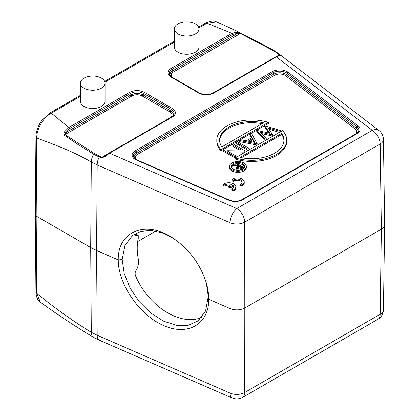 <?xml version="1.0" encoding="UTF-8"?>
<svg xmlns="http://www.w3.org/2000/svg" width="420" height="420" viewBox="0 0 420 420"><rect width="100%" height="100%" fill="white"/><g stroke="black" fill="none" stroke-linecap="round" stroke-linejoin="round"><path stroke-width="0.63" d="M177.991 33.926A12.306 7.103 0 0 0 191.405 35.464A12.306 7.103 0 0 0 199.001 28.901A12.306 7.103 0 0 0 195.4 23.877A12.306 7.103 0 0 0 181.986 22.334A12.306 7.103 0 0 0 174.389 28.901A12.306 7.103 0 0 0 177.991 33.926M174.389 28.901L174.389 47.171A12.306 7.103 0 0 0 186.695 54.275A12.306 7.103 0 0 0 199.001 47.171L199.001 28.901M101.446 78.115A12.306 7.103 0 0 0 88.032 76.577A12.306 7.103 0 0 0 80.435 83.139A12.306 7.103 0 0 0 92.746 90.248A12.306 7.103 0 0 0 105.052 83.139A12.306 7.103 0 0 0 101.446 78.115M80.435 83.139L80.435 101.414A12.306 7.103 0 0 0 92.746 108.517A12.306 7.103 0 0 0 105.052 101.414L105.052 83.139M231.824 179.382L233.315 180.243A4.893 2.825 180 0 1 238.781 179.256A4.893 2.825 180 0 1 242.13 181.934A4.893 2.825 180 0 1 240.167 184.202L241.663 185.062A6.993 4.037 0 0 0 244.23 181.934A6.993 4.037 0 0 0 239.584 178.133A6.993 4.037 0 0 0 231.824 179.382L231.824 180.521L233.315 181.388A4.893 2.825 180 0 1 238.303 180.322A4.893 2.825 180 0 1 242.03 182.506M241.663 185.062L241.663 186.202A6.993 4.037 0 0 0 244.23 183.078L244.23 181.934M240.167 184.202L240.167 185.341L241.663 186.202M233.315 180.243L233.315 181.388M231.467 184.411L228.585 186.076L230.066 186.931L232.953 185.267A4.893 2.825 180 0 1 233.725 186.79A4.893 2.825 180 0 1 231.761 189.053L233.258 189.913A6.993 4.037 0 0 0 235.825 186.79A6.993 4.037 0 0 0 231.178 182.989A6.993 4.037 0 0 0 223.414 184.233L224.91 185.099A4.893 2.825 180 0 1 231.467 184.411M224.91 185.099L224.91 186.239A4.893 2.825 180 0 1 230.097 185.199M223.414 184.233L223.414 185.378L224.91 186.239M233.258 189.913L233.258 191.058A6.993 4.037 0 0 0 235.825 187.929L235.825 186.79M231.761 189.053L231.761 190.197L233.258 191.058M232.953 185.267L232.953 186.407A4.893 2.825 180 0 1 233.625 187.362M230.066 186.931L230.066 188.076L232.953 186.407M228.585 186.076L228.585 187.215L230.066 188.076M173.197 238.256L162.01 232.78L151.037 230.454L141.005 231.336L132.599 235.431L124.934 245.485L122.162 259.586L124.231 273.614L130.069 288.02L139.115 301.497L150.575 312.853L163.364 321.101L176.305 325.337L188.249 325.285L198.088 320.911L205.585 310.973L208.163 297.008M198.886 27.914L207.044 23.205L231.856 33.343L237.164 32.141L240.812 33.264L257.549 41.57L273.551 50.316A52.6 30.366 0 0 1 278.355 53.503L280.108 54.847C280.802 55.346 280.791 55.566 280.082 55.503L276.402 56.905L372.251 130.342L236.806 208.546A11.188 6.458 60 0 1 244.713 222.164L244.802 308.018C240.167 310.28 235.289 310.48 230.155 308.606L208.714 299.281L206.288 282.954M135.219 235.405L136.033 235.798L135.177 235.972L135.629 234.675A53.844 35.112 52.5 0 1 137.078 232.733M136.033 235.798L137.429 235.247L138.243 235.567L138.233 238.602C136.873 244.529 136.873 251.228 138.233 258.704C138.962 263.141 138.227 267.089 136.033 270.548C134.983 272.171 134.852 273.998 135.629 276.024A53.844 35.112 52.5 0 0 201.789 317.315M243.857 162.965A8.389 4.846 180 0 1 246.314 166.388A8.389 4.846 180 0 1 237.925 171.234A8.389 4.846 180 0 1 229.53 166.388A8.389 4.846 180 0 1 234.712 161.915A8.389 4.846 180 0 1 243.857 162.965M229.53 166.388L229.53 167.533A8.389 4.846 0 0 0 231.987 170.956A8.389 4.846 0 0 0 241.133 172.006A8.389 4.846 0 0 0 246.314 167.533L246.314 166.388M242.671 163.648A6.715 3.875 0 0 0 235.352 162.808A6.715 3.875 0 0 0 231.21 166.388A6.715 3.875 0 0 0 237.925 170.263A6.715 3.875 0 0 0 244.634 166.388A6.715 3.875 0 0 0 242.671 163.648M244.561 166.96A6.715 3.875 0 0 0 242.671 164.792A6.715 3.875 0 0 0 237.253 163.674M235.767 163.858A6.715 3.875 0 0 0 231.992 165.711M231.95 165.758A6.715 3.875 0 0 0 231.284 166.96M155.831 231.095L137.666 241.584M40.32 302.148L36.761 293.375A2.798 1.628 179.6 0 1 35.941 292.231C36.414 297.56 37.873 300.867 40.325 302.153M122.157 259.581L118.241 259.917L96.584 250.493L90.694 247.538L36.178 216.064L35.359 214.93L35.941 136.936A2.798 1.601 -179.6 0 0 36.761 138.08C36.456 129.166 43.355 117.275 51.235 113.159A2.798 1.617 -120 0 0 49.833 113.022L42.116 120.136C39.884 122.651 35.669 131.129 35.941 136.936M205.643 23.069C210.488 20.743 214.127 20.328 216.557 21.829L207.044 23.205A2.798 1.617 -120 0 0 205.643 23.069L198.613 27.127M93.665 337.37L94.442 337.811L93.665 337.37C92.075 336.331 91.287 334.64 91.292 332.299C73.133 321.221 54.952 308.248 36.761 293.375L36.178 216.064L36.761 138.08C55.382 144.874 73.28 151.599 91.292 161.989C91.287 159.653 92.075 157.048 93.665 154.172L78.561 144.895L64.286 135.188C63.604 134.19 63.677 133.072 64.523 131.812L68.791 127.486L51.235 113.159L80.435 96.301M94.442 337.811L99.204 340.153A11.188 5.497 -66.5 0 1 97.183 335.255L91.292 332.299L90.694 247.538L91.292 161.989L97.183 164.945L230.071 222.758A11.188 5.497 -66.5 0 1 236.806 208.546L109.604 153.206A1.397 0.809 -120 0 0 108.906 153.132L171.533 116.975A1.397 0.809 60 0 1 172.232 117.044A10.6 6.116 0 0 0 172.232 108.392L144.543 92.405A10.6 6.116 0 0 0 129.554 92.405L68.791 127.486A1.397 0.809 -120 0 1 69.652 128.552L130.41 93.471A1.397 0.809 -120 0 0 129.554 92.405M64.286 135.182L64.948 134.626L65.867 132.536A1.397 0.567 -150.6 0 0 64.523 131.812M172.232 117.044L109.604 153.206L104.916 156.634L101.519 157.957L99.204 156.949A52.6 30.366 180 0 1 93.665 154.172L94.358 153.447L64.664 134.431M276.402 56.905A1.397 0.809 -120 0 0 275.704 56.831L213.071 92.993A1.397 0.809 60 0 1 213.77 93.061L276.402 56.905M171.948 77.154A1.397 0.809 120 0 0 171.791 77.007L170.016 75.532A9.387 5.418 180 0 1 171.948 69.489L232.712 34.409A1.397 0.809 -120 0 0 231.856 33.343L171.092 68.423A10.6 6.116 0 0 0 171.092 77.075L198.781 93.061A10.6 6.116 0 0 0 213.77 93.061M239.93 33.243L272.864 50.39L273.672 50.384M240.817 33.264L173.376 72.025A7.366 4.253 0 0 0 172.447 77.385M237.164 32.141A1.397 0.851 95.9 0 1 237.636 33.364L240.266 33.406M99.267 340.179A1.397 0.688 -66.5 0 1 99.236 340.169A1.397 0.688 -66.5 0 1 99.204 340.153L232.339 398.087A11.188 5.497 -66.5 0 1 230.071 393.068L97.183 335.255L96.584 250.493L97.183 164.945A11.188 5.497 113.5 0 1 99.204 156.949A1.397 0.688 113.5 0 1 99.792 156.172L102.107 157.18L106.859 154.434M118.235 259.917C117.674 231.604 145.309 220.038 171.938 237.442C188.559 248.441 199.967 263.44 206.167 282.445C207.895 288.283 208.745 293.895 208.724 299.281C209.055 323.983 187.982 336.331 163.774 325.621C139.571 315.273 118.225 284.466 118.246 259.917M101.519 157.957A1.397 0.688 -66.5 0 1 102.107 157.18L104.486 156.182L103.74 156.707M104.916 156.634L104.486 156.182L108.906 153.132M384.641 224.679L383.439 309.787A11.188 6.468 -179.2 0 1 380.163 314.276L381.365 229.168L380.163 143.966L244.713 222.164A11.188 6.353 -0.1 0 1 230.071 222.758L230.071 393.068A11.188 6.562 -179.9 0 0 244.713 392.474A11.188 6.458 60 0 1 242.398 397.519L377.848 319.321A11.188 6.458 -120 0 0 380.163 314.276L244.713 392.474L244.802 308.018L381.365 229.168C383.476 227.913 384.568 226.406 384.641 224.658L384.641 224.548M280.082 55.503A1.397 1.281 -99.4 0 0 279.284 55.351L275.699 56.837M280.108 54.847A1.397 0.913 127.5 0 0 279.332 54.863L279.158 55.435M280.371 131.607L280.371 130.463L279.106 131.192L279.106 132.337L280.371 131.607M279.106 131.192L267.913 127.754L272.758 134.857L272.596 136.096L272.596 134.951L260.311 132.148L266.254 138.611L266.254 139.755L264.999 140.48L264.999 139.335L256.772 130.384L256.772 131.528L264.999 140.48M268.9 129.197L279.106 132.337M261.639 133.591L272.596 136.096M266.254 138.611L264.999 139.335M256.772 130.384L269.792 133.229L264.726 125.79L264.726 126.934L268.873 133.019M264.726 125.79L280.371 130.463M257.093 145.047L257.093 143.903L239.29 140.48L239.29 141.619L257.093 145.047L257.093 143.903M239.29 140.48L240.629 139.703L246.335 140.8L251.969 137.55L250.115 134.227L250.115 135.371L251.486 137.828M250.115 134.227L251.459 133.45L257.24 143.813M223.01 149.877L241.154 149.987L231.987 144.695L233.205 143.992L245.07 150.843L244.813 152.135L244.813 150.99L226.905 150.717L236.093 156.025L236.093 157.169L234.875 157.868L234.875 156.728L223.01 149.877L223.01 151.016L234.875 157.868M228.937 151.893L244.813 152.135M236.093 156.025L234.875 156.728M231.987 144.695L231.987 145.834L239.122 149.956M249.181 149.615L249.181 148.47L247.963 149.173L247.963 150.318L249.181 149.615M247.963 149.173L236.093 142.322L236.093 143.462L247.963 150.318M236.093 142.322L237.31 141.619L249.181 148.47M220.972 150.827L220.972 149.683A34.965 20.186 180 0 1 216.804 140.123A34.965 20.186 180 0 1 268.322 122.346L268.322 123.485L220.972 150.827A34.965 20.186 0 0 1 216.804 141.267L216.804 140.123M220.972 149.683L268.322 122.346M235.21 157.904L282.566 130.567A34.965 20.186 180 0 1 286.734 140.123A34.965 20.186 180 0 1 235.21 157.904L235.21 159.049A34.965 20.186 0 0 0 286.734 141.267L286.734 140.123M248.157 141.152L254.683 142.406L252.562 138.611L248.157 141.152M221.823 146.905A32.167 18.569 180 0 1 219.602 140.123A32.167 18.569 180 0 1 263.519 122.834L221.823 146.905M281.715 133.339A32.167 18.569 180 0 1 283.936 140.123A32.167 18.569 180 0 1 240.02 157.411L281.715 133.339L281.715 134.484L241.469 157.721M252.562 138.611L252.562 139.755L253.969 142.27M249.643 141.44L252.562 139.755M262.07 123.674A32.167 18.569 0 0 0 219.618 140.695M283.92 140.695A32.167 18.569 0 0 0 281.715 134.484M239.747 170.121A2.452 1.412 0 0 0 240.413 169.906A13.65 7.88 0 0 0 241.652 169.271L243.311 168.315L243.311 167.171L241.652 168.131L241.652 169.271M241.652 168.131A13.65 7.88 0 0 1 240.413 168.761A2.452 1.412 0 0 1 237.116 168.62L236.329 167.585L236.329 168.73L237.116 169.759A2.452 1.412 0 0 0 239.174 170.195M236.329 167.585L237.689 166.115L231.95 165.737L231.95 166.877L236.439 167.171M231.95 165.737L232.722 165.291L238.46 165.669L238.964 165.38L235.767 163.532L235.767 164.677L237.368 165.596M235.767 163.532L236.392 163.175L243.311 167.171M240.681 167.869L237.736 168.257L237.274 167.617L239.673 165.79L241.983 167.118L240.681 167.869M237.615 168.178L239.673 166.929L240.991 167.69M239.673 165.79L239.673 166.929M137.067 160.02A1.397 0.688 113.5 0 0 136.899 159.868L134.148 157.904A9.387 5.418 180 0 1 136.08 151.862L273.089 72.76A1.397 0.809 -120 0 0 272.233 71.694L135.224 150.796A10.6 6.116 0 0 0 136.337 160.01L228.832 200.251A10.6 6.116 0 0 0 242.702 199.689L356.916 133.749A10.6 6.116 0 0 0 357.887 125.738L288.178 72.329A10.6 6.116 0 0 0 272.233 71.694M288.178 72.329A1.397 0.908 -52.6 0 0 287.212 73.322A9.387 5.418 180 0 0 273.089 72.76L273.656 74.235L136.652 153.332L136.08 151.862A1.397 0.809 60 0 0 135.224 150.796M357.887 125.738A1.397 0.913 -52.5 0 0 356.916 126.73L287.212 73.322L286.566 74.749A8.579 4.951 0 0 0 273.656 74.235A1.397 0.809 -120 0 0 274.517 75.301L137.508 154.397A1.397 0.809 60 0 1 136.652 153.332A8.579 4.951 0 0 0 134.558 158.361M104.932 82.157L174.389 42.058M144.543 92.405A1.397 0.809 -60 0 0 143.687 93.471A9.387 5.418 180 0 0 130.41 93.471L130.982 94.941L65.867 132.536L69.652 128.552M357.583 132.662A8.579 4.951 0 0 0 356.276 128.153L356.916 126.73A9.387 5.418 180 0 1 357.992 132.206L356.218 133.681A1.397 0.809 60 0 1 356.916 133.749M356.06 133.823A1.397 0.809 60 0 1 356.218 133.681L242.004 199.621A1.397 0.809 60 0 1 242.702 199.689M241.847 199.768A1.397 0.809 60 0 1 242.004 199.621C238.051 201.563 233.846 201.726 229.388 200.109A1.397 0.688 113.5 0 0 228.832 200.251M229.388 200.109L136.899 159.868A1.397 0.688 113.5 0 0 136.337 160.01M171.376 117.122A1.397 0.809 60 0 1 171.533 116.975L173.308 115.5A9.387 5.418 180 0 0 171.376 109.457L170.809 110.927L143.115 94.941L143.687 93.471L171.376 109.457A1.397 0.809 -60 0 1 172.232 108.392M383.439 139.335A11.188 6.452 -0.8 0 1 380.163 143.966A11.188 6.458 -120 0 0 372.251 130.342A11.188 7.298 -52.5 0 1 379.055 130.599L278.917 53.876A11.188 7.298 127.5 0 0 278.366 53.513M212.914 93.14A1.397 0.809 60 0 1 213.071 92.993C208.541 95.109 204.01 95.109 199.484 92.993A1.397 0.809 120 0 0 198.781 93.061M199.637 93.14A1.397 0.809 120 0 0 199.484 92.993L171.791 77.007A1.397 0.809 120 0 0 171.092 77.075M232.712 34.409L237.636 33.364L172.52 70.959L171.948 69.489A1.397 0.809 -120 0 0 171.092 68.423M170.882 117.353A7.366 4.253 0 0 0 169.948 111.993L142.259 96.007A7.366 4.253 0 0 0 131.838 96.007L64.948 134.626M94.358 153.447A51.618 29.804 0 0 0 99.792 156.172M355.562 134.059A7.366 4.253 0 0 0 355.304 129.145A1.397 0.913 -52.5 0 0 356.276 128.153L286.566 74.749A1.397 0.913 -52.5 0 1 285.6 75.736A7.366 4.253 0 0 0 274.517 75.301M142.259 96.007A1.397 0.809 -60 0 0 143.115 94.941A8.579 4.951 0 0 0 130.982 94.941A1.397 0.809 60 0 0 131.838 96.007M172.904 115.957A8.579 4.951 0 0 0 170.809 110.927A1.397 0.809 -60 0 1 169.948 111.993M277.489 55.923L279.332 54.863L277.552 53.498L278.334 53.487M173.376 72.025A1.397 0.809 -120 0 1 172.52 70.959A8.579 4.951 0 0 0 170.425 75.989M277.552 53.498A51.618 29.804 0 0 0 272.864 50.39M355.304 129.145L285.6 75.736M137.508 154.397A7.366 4.253 0 0 0 136.49 159.684M240.413 168.761L240.413 169.906M237.116 168.62L237.116 169.759M238.397 167.653L238.397 166.514M35.359 214.935L35.941 292.231M174.389 41.113L104.664 81.37M80.435 95.356L49.833 113.022M93.613 337.339C75.343 326.44 57.593 314.717 40.352 302.169M278.917 53.876L273.609 50.348C255.04 39.979 236.03 30.482 216.578 21.84M135.959 234.192L137.975 235.326M101.96 341.355L96.448 338.867M383.439 139.361A11.188 11.188 0 0 0 379.055 130.599M232.339 398.087A11.188 11.188 0 0 0 242.398 397.519M377.848 319.321A11.188 11.188 0 0 0 383.439 309.75M383.439 139.319L384.641 224.527"/></g></svg>
